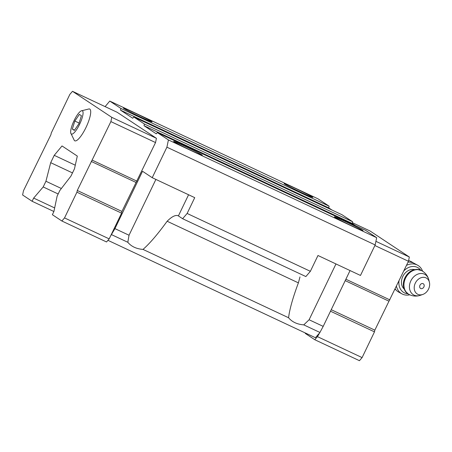 <?xml version="1.0" encoding="UTF-8"?>
<svg xmlns="http://www.w3.org/2000/svg" width="452" height="452" viewBox="0 0 452 452"><rect width="100%" height="100%" fill="white"/><g stroke="black" fill="none" stroke-linecap="round" stroke-linejoin="round"><path stroke-width="0.68" d="M81.422 115.718L79.388 114.373L74.834 121.051L72.314 129.074L74.348 130.425L78.902 123.746L81.422 115.718M79.642 124.238A12.859 3.294 -64.9 0 0 81.106 110.915A12.859 3.294 -64.9 0 0 73.885 120.995A12.859 3.294 -64.9 0 0 70.738 132.995A12.859 3.294 -64.9 0 0 79.642 124.238M303.767 324.875L319.92 332.457L323.197 326.378L309.1 319.762L303.767 324.875C297.122 324.338 292.054 321.96 288.568 317.739C289.619 309.196 292.896 297.574 298.399 282.867L299.975 276.929M309.1 319.762L335.966 263.945M76.919 192.185L77.275 190.478L110.887 121.599L111.78 117.339L72.489 91.31L69.84 94.406L51.268 133.007L50.912 134.707L23.487 190.721L22.6 194.981L32.115 201.281L53.907 211.513L52.37 214.706L61.884 221.011L64.534 217.915L76.919 192.185L121.571 213.146L110.604 235.938L114.938 228.622L142.533 171.274L152.222 177.698L194.733 197.648L187.128 213.457L182.619 218.717L178.393 215.915A21.43 0.78 25.7 0 0 178.111 215.728C175.455 214.762 171.8 216.604 167.138 221.248C157.776 234.147 149.731 243.532 143.013 249.414L288.568 317.739M182.619 218.717L305.863 276.567L310.366 271.307L317.976 255.499L360.481 275.454L375.166 244.944L376.68 237.701L365.578 230.345L157.319 132.589L156.262 133.826L144.018 125.712L144.374 124.006L133.803 117.006L132.741 118.243L120.498 110.13L120.853 108.429L109.757 101.073L105.113 106.621M152.222 177.698L166.907 147.182L168.421 139.939L157.319 132.589M121.571 213.146L121.927 211.44L155.539 142.561L156.432 138.301L117.147 112.271L72.489 91.31M109.757 101.073L318.016 198.829L329.112 206.185L328.757 207.892L332.022 210.05M32.115 201.281L33.651 198.083L54.652 207.943M33.651 198.083L43.194 186.953L58.167 193.981M43.194 186.953L45.934 181.252L61.376 188.501M45.934 181.252L50.692 162.68L72.484 172.913M50.692 162.68L54.229 155.33L75.275 165.212M54.229 155.33L62.02 145.945L77.309 156.081L74.49 168.754L70.947 176.105L59.85 190.473L57.11 196.174L53.912 211.508M305.467 333.045L305.286 333.423L314.795 339.729L317.445 336.638L319.92 332.457M107.943 240.328L315.417 337.717L318.863 333.695M143.013 249.414C136.368 248.882 131.306 246.504 127.82 242.283L129.035 235.238L114.938 228.622M111.661 234.701L127.82 242.283M187.128 213.457L310.366 271.307M166.907 147.182L375.166 244.944M168.421 139.939L376.68 237.701M352.131 226.023A15.922 0.582 -154.3 0 1 334.35 216.87A15.922 0.582 -154.3 0 1 348.95 223.226A15.922 0.582 -154.3 0 1 363.024 230.667A15.922 0.582 -154.3 0 1 352.131 226.023M191.382 150.567A15.922 0.582 -154.3 0 1 173.602 141.408A15.922 0.582 -154.3 0 1 188.196 147.77A15.922 0.582 -154.3 0 1 202.276 155.211A15.922 0.582 -154.3 0 1 191.382 150.567M355.538 225.633L352.277 223.474L352.633 221.768L342.062 214.762L133.803 117.006M144.018 125.712L352.277 223.474M144.374 124.006L352.633 221.768M120.498 110.13L328.757 207.892M120.853 108.429L329.112 206.185M141.177 117.3A15.922 0.582 -154.3 0 1 123.39 108.147A15.922 0.582 -154.3 0 1 137.99 114.503A15.922 0.582 -154.3 0 1 152.064 121.944A15.922 0.582 -154.3 0 1 141.177 117.3M301.925 192.761A15.922 0.582 -154.3 0 1 284.144 183.602A15.922 0.582 -154.3 0 1 298.738 189.959A15.922 0.582 -154.3 0 1 312.818 197.4A15.922 0.582 -154.3 0 1 301.925 192.761M350.057 270.562L323.197 326.378M61.884 221.011L106.536 241.967L109.186 238.876L110.604 235.938M64.534 217.915L109.186 238.876M77.275 190.478L121.927 211.44M91.253 161.437L135.905 182.399M92.31 160.2L136.962 181.162M110.887 121.599L155.539 142.561M111.78 117.339L156.432 138.301M70.738 132.995L74.326 140.448A17.555 4.497 -64.9 0 0 86.016 127.424A17.555 4.497 -64.9 0 0 89.129 108.909L81.106 110.915M314.795 339.729L359.447 360.69L362.097 357.594L374.482 331.864L374.838 330.158L408.455 261.279L409.342 257.018L370.058 230.989L352.436 222.717M362.097 357.594L317.445 336.638M374.482 331.864L330.497 311.213M374.838 330.158L331.231 309.688M388.816 301.117L345.209 280.647M389.878 299.879L345.887 279.229M408.455 261.279L374.889 245.526M409.342 257.018L375.923 241.334M129.035 235.238L155.895 179.421M419.976 285.223A2.701 2.13 -61.6 0 1 423.914 284.421A2.701 2.13 -61.6 0 1 421.885 288.636A2.701 2.13 -61.6 0 1 419.976 285.223M415.303 283.133A9.187 7.249 -61.6 0 1 423.021 277.319A9.187 7.249 -61.6 0 1 429.4 282.234A9.187 7.249 -61.6 0 1 422.795 294.455A9.187 7.249 -61.6 0 1 415.422 292.201A9.187 7.249 -61.6 0 1 415.303 283.133M404.094 288.952A11.227 8.859 -61.6 0 1 402.794 276.511A11.227 8.859 -61.6 0 1 414.546 269.607M403.856 270.838A14.289 11.272 -61.6 0 1 420.642 270.115M407.857 293.772A14.289 11.272 -61.6 0 1 398.986 280.958M406.489 265.364A16.328 12.882 -61.6 0 1 417.512 265.149A16.328 12.882 -61.6 0 1 422.58 271.177M409.811 294.817A16.328 12.882 -61.6 0 1 401.986 293.879A16.328 12.882 -61.6 0 1 396.432 286.257M408.02 262.183A16.328 12.882 -61.6 0 1 414.241 263.38L417.512 265.149M401.986 293.879L398.715 292.111A16.328 12.882 -61.6 0 1 395.144 288.93M74.834 121.051L79.117 123.063M72.314 129.074L74.552 130.125M412.258 262.561A16.023 4.108 -64.9 0 0 411.608 261.827L413.648 263.081M167.138 221.248L298.399 282.867M178.393 215.915L188.574 194.761M422.795 294.455L420.371 295.303A11.69 9.226 -61.6 0 1 410.992 292.433A11.69 9.226 -61.6 0 1 410.834 280.89A11.69 9.226 -61.6 0 1 420.659 273.488A11.69 9.226 -61.6 0 1 428.778 279.748C427.699 275.737 425.326 272.697 421.665 270.641L416.857 269.341L413.885 269.776C409.987 271.03 407.003 273.703 404.93 277.799C403.257 281.404 402.907 284.907 403.873 288.308L405.133 291.031L408.461 294.128A13.47 10.628 -61.6 0 1 405.15 277.935A13.47 10.628 -61.6 0 1 421.27 270.426M420.371 295.303C416.422 296.597 412.586 296.28 408.857 294.342A13.47 10.628 -61.6 0 1 405.546 278.149A13.47 10.628 -61.6 0 1 421.665 270.641M411.608 261.827L408.631 260.425M395.867 289.839L394.924 289.393M429.4 282.234L428.778 279.748M408.857 294.342L408.461 294.128"/></g></svg>
